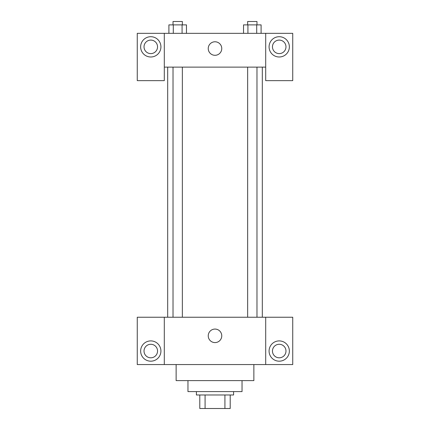 <?xml version="1.0" encoding="UTF-8"?>
<svg xmlns="http://www.w3.org/2000/svg" width="430" height="430" viewBox="0 0 430 430"><rect width="100%" height="100%" fill="white"/><g stroke="black" fill="none" stroke-linecap="round" stroke-linejoin="round"><path stroke-width="0.64" d="M224.917 394.982L224.917 408.5L199.789 408.5L199.789 394.982M224.917 408.5L230.211 408.5L230.211 394.982L230.211 408.5M233.592 391.601L233.592 394.982L196.408 394.982L196.408 391.601M205.083 394.982L205.083 408.5M242.042 380.614L242.042 391.601L187.958 391.601L187.958 380.614M253.867 364.559L253.867 380.614L176.133 380.614L176.133 364.559M265.697 317.243L265.697 364.559L292.739 364.559L292.739 317.243L164.303 317.243L164.303 364.559L137.261 364.559L137.261 317.243L164.303 317.243M265.697 364.559L164.303 364.559M208.238 335.83A6.762 6.762 0 0 1 218.381 329.977A6.762 6.762 0 0 1 218.381 341.683A6.762 6.762 0 0 1 208.238 335.83M279.221 361.184A10.137 10.137 0 0 1 270.438 345.973A10.137 10.137 0 0 1 287.998 345.973A10.137 10.137 0 0 1 279.221 361.184M150.779 361.184A10.137 10.137 0 0 1 142.002 345.973A10.137 10.137 0 0 1 159.562 345.973A10.137 10.137 0 0 1 150.779 361.184M272.459 351.041A6.762 6.762 0 0 1 279.221 344.279A6.762 6.762 0 0 1 285.977 351.041A6.762 6.762 0 0 1 279.221 357.803A6.762 6.762 0 0 1 272.459 351.041M144.023 351.041A6.762 6.762 0 0 1 150.779 344.279A6.762 6.762 0 0 1 157.541 351.041A6.762 6.762 0 0 1 150.779 357.803A6.762 6.762 0 0 1 144.023 351.041M262.316 67.128L262.316 317.243M247.648 317.243L247.648 67.128M182.352 67.128L182.352 317.243M265.697 67.128L265.697 80.646L292.739 80.646L292.739 33.33L265.697 33.33L265.697 67.128L164.303 67.128L164.303 80.646L137.261 80.646L137.261 33.33L164.303 33.33L164.303 67.128M157.541 46.848A6.762 6.762 0 0 1 150.779 53.61A6.762 6.762 0 0 1 144.023 46.848A6.762 6.762 0 0 1 150.779 40.092A6.762 6.762 0 0 1 157.541 46.848M150.779 56.991A10.137 10.137 0 0 1 142.002 41.78A10.137 10.137 0 0 1 159.562 41.78A10.137 10.137 0 0 1 150.779 56.991M285.977 46.848A6.762 6.762 0 0 1 275.84 52.702A6.762 6.762 0 0 1 275.84 40.995A6.762 6.762 0 0 1 285.977 46.848M279.221 56.991A10.137 10.137 0 0 1 270.438 41.78A10.137 10.137 0 0 1 287.998 41.78A10.137 10.137 0 0 1 279.221 56.991M265.697 33.33L164.303 33.33M208.238 48.542A6.762 6.762 0 0 1 218.381 42.683A6.762 6.762 0 0 1 218.381 54.395A6.762 6.762 0 0 1 208.238 48.542M261.096 33.33L261.096 24.881L243.53 24.881L243.53 33.33M256.705 24.881L256.705 33.33M247.922 24.881L247.922 33.33M247.648 24.881L247.648 21.5L256.979 21.5L256.979 24.881M186.47 33.33L186.47 24.881L168.904 24.881L168.904 33.33M182.078 24.881L182.078 33.33M173.295 24.881L173.295 33.33M173.021 24.881L173.021 21.5L182.352 21.5L182.352 24.881M167.684 67.128L167.684 317.243M256.979 317.243L256.979 67.128M173.021 67.128L173.021 317.243"/></g></svg>
